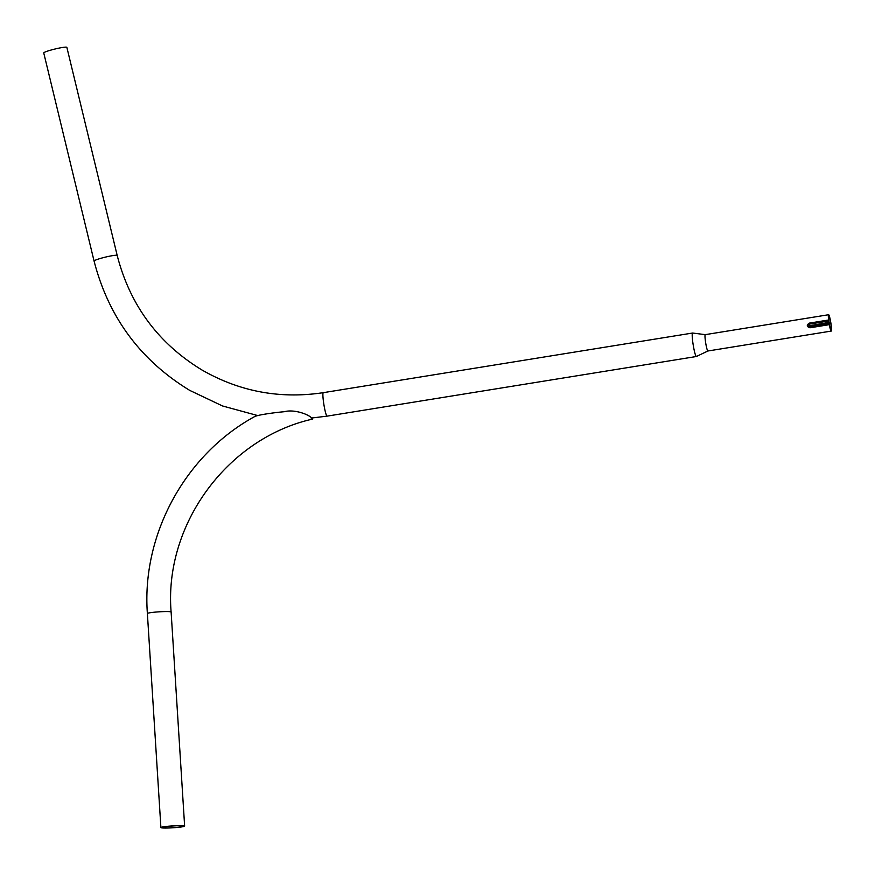 <?xml version="1.0" encoding="UTF-8"?>
<svg xmlns="http://www.w3.org/2000/svg" width="875" height="875" viewBox="0 0 875 875"><rect width="100%" height="100%" fill="white"/><g stroke="black" fill="none" stroke-linecap="round" stroke-linejoin="round"><path stroke-width="1.31" d="M830.987 329.93A7.142 0.787 80.8 0 0 831.064 329.952A7.142 0.787 80.8 0 0 830.758 323.094A7.142 0.787 80.8 0 0 828.866 315.875A7.142 0.787 80.8 0 0 828.789 315.853A7.142 0.787 80.8 0 0 828.712 319.692L829.544 325.161A7.142 0.787 80.8 0 0 830.987 329.93M692.716 333.069A11.889 1.302 80.8 0 0 692.694 333.047A11.889 1.302 80.8 0 0 692.595 333.036A11.889 1.302 80.8 0 0 693.12 344.444A11.889 1.302 80.8 0 0 696.259 356.486A11.889 1.302 80.8 0 0 696.391 356.508A11.889 1.302 80.8 0 0 696.467 356.464L707.908 350.995A8.28 0.908 80.8 0 0 707.984 350.952M828.778 320.983L809.43 324.1C807.45 325.336 807.592 326.244 809.845 326.845L829.194 323.717L829.314 324.658A8.28 0.908 80.8 0 0 831.162 331.056A8.28 0.908 80.8 0 0 831.25 331.078A8.28 0.908 80.8 0 0 830.889 323.127A8.28 0.908 80.8 0 0 828.702 314.748A8.28 0.908 80.8 0 0 828.614 314.727A8.28 0.908 80.8 0 0 828.603 319.998L829.172 322.514L809.823 325.642L829.15 322.383M829.314 324.658L809.966 327.786C806.673 326.692 806.444 325.15 809.255 323.127L828.603 319.998M117.195 255.478A11.889 1.181 -13.6 0 0 117.108 255.38A11.889 1.181 -13.6 0 0 104.77 257.272A11.889 1.181 -13.6 0 0 94.073 261.067L43.75 52.948A11.889 1.181 -13.6 0 1 54.436 49.153A11.889 1.181 -13.6 0 1 66.773 47.261A11.889 1.181 -13.6 0 1 66.861 47.359L117.195 255.478C130.014 305.178 158.222 343.317 201.786 369.884C239.531 391.606 280.033 399.197 323.291 392.667A11.889 1.302 -99.2 0 0 323.816 404.075A11.889 1.302 -99.2 0 0 326.955 416.106A11.889 1.302 -99.2 0 0 327.086 416.139L311.194 418.075M829.194 323.717L829.172 322.514M255.413 416.281C258.934 414.783 274.291 412.573 284.353 411.709C294.634 408.822 310.986 415.111 312.331 419.081L311.708 418.031M183.411 826.066A10.752 0.864 176.4 0 0 172.08 826.022A10.752 0.864 176.4 0 0 162.039 827.52A10.752 0.864 176.4 0 0 162.127 827.608A10.752 0.864 176.4 0 0 173.458 827.652A10.752 0.864 176.4 0 0 183.498 826.164A10.752 0.864 176.4 0 0 183.411 826.066M160.989 827.695A11.889 0.952 176.4 0 0 173.523 827.739A11.889 0.952 176.4 0 0 184.636 826.087A11.889 0.952 176.4 0 0 184.548 825.978A11.889 0.952 176.4 0 0 172.014 825.934A11.889 0.952 176.4 0 0 160.902 827.586A11.889 0.952 176.4 0 0 160.989 827.695M705.359 334.666A8.28 0.908 80.8 0 0 705.272 334.644A8.28 0.908 80.8 0 0 705.633 342.595A8.28 0.908 80.8 0 0 707.82 350.973A8.28 0.908 80.8 0 0 707.908 350.995L831.25 331.078M809.255 323.127L809.802 325.511M809.966 327.786L809.823 325.642M312.43 419.125L312.43 419.125C227.27 438.309 163.888 524.814 171.117 612.019A11.889 0.952 176.4 0 0 171.03 611.92A11.889 0.952 176.4 0 0 158.484 611.866A11.889 0.952 176.4 0 0 147.383 613.517L160.902 827.586M257.6 415.538L222.534 405.967L189.722 390.381C140.438 360.314 108.566 317.209 94.073 261.067M692.694 333.047L705.272 334.644L828.614 314.727M692.595 333.036L323.291 392.667M696.391 356.508L327.086 416.139M255.478 416.139C185.522 453.873 141.477 534.297 147.383 613.517M171.117 612.019L184.636 826.087"/></g></svg>
